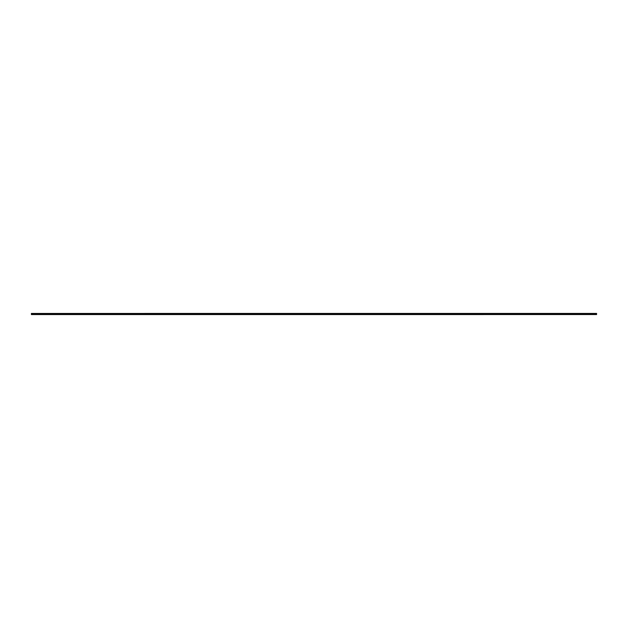 <?xml version="1.0" encoding="UTF-8"?>
<svg xmlns="http://www.w3.org/2000/svg" width="628" height="628" viewBox="0 0 628 628"><rect width="100%" height="100%" fill="white"/><g stroke="black" fill="none" stroke-linecap="round" stroke-linejoin="round"><path stroke-width="0.94" d="M313.898 314.008L31.4 314L31.4 314.565L31.4 314L313.929 314.024M596.6 314L314.243 314L596.6 314L596.6 313.435L596.6 314M31.4 313.435L31.4 314L31.4 313.443L596.6 313.435M596.6 314.557L31.4 314.565"/></g></svg>
